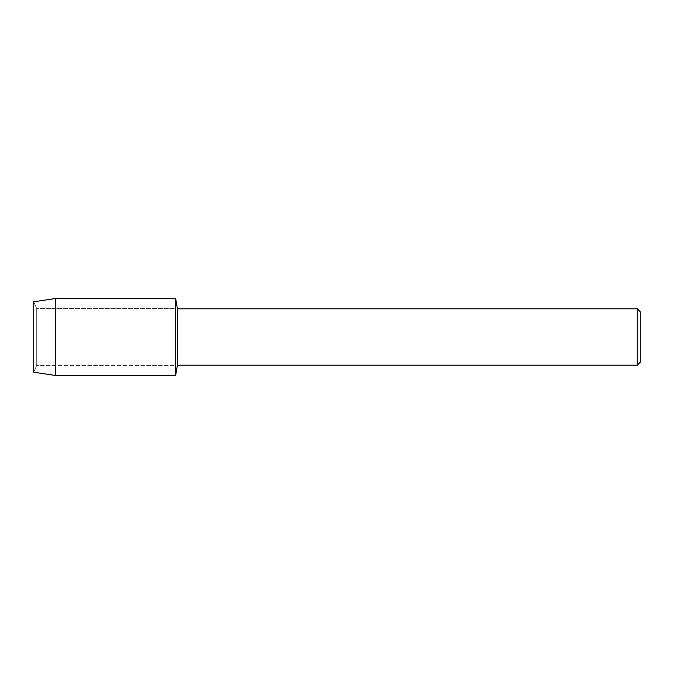 <?xml version="1.0" encoding="UTF-8"?>
<svg xmlns="http://www.w3.org/2000/svg" width="674" height="674" viewBox="0 0 674 674"><rect width="100%" height="100%" fill="white"/><g stroke="black" fill="none" stroke-linecap="round" stroke-linejoin="round"><path stroke-width="0.51" stroke-dasharray="3.37 2.53" d="M36.716 365.434L33.7 372.216L33.7 301.784L36.716 308.566L175.644 308.566L175.644 365.434L36.716 365.434L36.716 308.566L36.716 365.434L33.7 372.216L33.7 301.784L36.716 308.566L36.716 365.434L36.716 308.566L175.644 308.566L175.644 365.434L175.644 308.566L175.644 365.434L36.716 365.434M640.3 311.826L640.3 362.174M637.267 308.793L637.267 365.207M177.397 308.793L177.397 365.207M175.644 298.481L175.644 375.519L175.644 298.481M55.723 298.481L55.723 375.519"/><path stroke-width="1.01" d="M33.7 372.216L33.7 301.784L55.723 298.481L175.644 298.481L177.397 308.793L637.267 308.793L640.3 311.826L640.3 362.174L637.267 365.207L177.397 365.207L175.644 375.519L175.644 298.481L175.644 375.519L55.723 375.519L33.7 372.216L33.7 301.784M177.397 365.207L177.397 308.793M637.267 365.207L637.267 308.793M55.723 375.519L55.723 298.481"/></g></svg>
